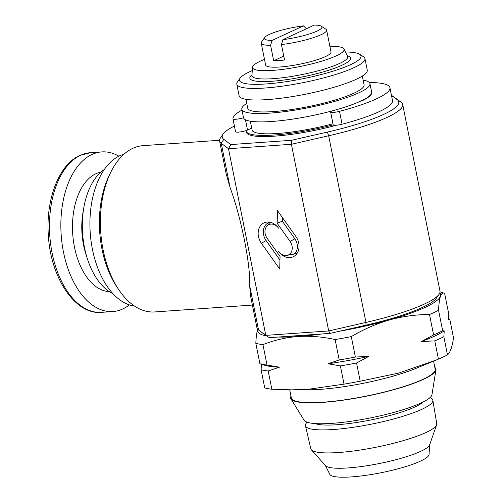 <?xml version="1.0" encoding="UTF-8"?>
<svg xmlns="http://www.w3.org/2000/svg" width="502" height="502" viewBox="0 0 502 502"><rect width="100%" height="100%" fill="white"/><g stroke="black" fill="none" stroke-linecap="round" stroke-linejoin="round"><path stroke-width="0.75" d="M360.863 101.04A4.003 0.703 -11.3 0 0 363.046 100.331A4.003 0.703 -11.3 0 0 363.197 100.256A65.342 11.483 -11.3 0 0 371.706 92.362A65.342 11.483 -11.3 0 0 371.668 92.205M369.328 82.504A80.013 14.062 168.7 0 1 389.928 87.706L392.501 100.582A80.013 14.062 168.7 0 1 379.142 111.676A80.013 14.062 168.7 0 1 342.082 124.22A6.67 1.173 168.7 0 1 333.202 124.866L330.63 111.99A6.67 1.173 168.7 0 1 331.747 111.067L332.042 110.929M389.928 87.706A80.013 14.062 168.7 0 1 376.569 98.8A80.013 14.062 168.7 0 1 339.509 111.35A6.67 1.173 168.7 0 1 330.63 111.99M429.9 397.691A64.959 11.414 168.7 0 1 432.843 400.289A64.959 11.414 168.7 0 1 399.893 417.2A64.959 11.414 168.7 0 1 333.51 429.499A64.959 11.414 168.7 0 1 305.442 425.746A64.959 11.414 168.7 0 1 307.161 422.22M432.843 400.289L436.746 423.657A64.206 11.282 168.7 0 1 436.627 424.799A64.206 11.282 168.7 0 1 401.449 441.158A64.206 11.282 168.7 0 1 338.561 452.522A64.206 11.282 168.7 0 1 311.372 449.83A64.206 11.282 168.7 0 1 310.82 448.819L305.442 425.746M436.627 424.799L429.618 444.897A53.337 9.375 168.7 0 1 400.395 458.483A53.337 9.375 168.7 0 1 348.15 467.927A53.337 9.375 168.7 0 1 325.566 465.693L311.372 449.83M429.718 444.615L429.034 454.505A50.658 8.904 168.7 0 1 402.397 467.582A50.658 8.904 168.7 0 1 351.551 476.9A50.658 8.904 168.7 0 1 329.795 474.334L325.365 465.467M434.82 367.382A74.076 13.021 168.7 0 1 435.912 369.892L431.971 394.672A65.342 11.483 168.7 0 1 390.481 413.303A65.342 11.483 168.7 0 1 320.985 423.77A65.342 11.483 168.7 0 1 304.093 420.224L290.934 398.858A74.076 13.021 168.7 0 1 290.978 396.122M435.912 369.892A74.076 13.021 168.7 0 1 388.874 391.008A74.076 13.021 168.7 0 1 310.085 402.874A74.076 13.021 168.7 0 1 290.934 398.858M118.892 156.178A80.013 46.284 86 0 0 101.737 151.911A80.013 46.284 86 0 0 91.922 154.484A80.013 46.284 86 0 0 62.066 243.602A80.013 46.284 86 0 0 112.975 311.535A80.013 46.284 86 0 0 122.789 308.962A80.013 46.284 86 0 0 129.359 304.902M104.265 169.55A65.473 37.876 86 0 0 96.296 177.024A65.473 37.876 86 0 0 83.451 241.518A65.473 37.876 86 0 0 113 293.714M272.065 40.411A29.336 5.158 168.7 0 1 264.673 37.512A29.336 5.158 168.7 0 1 303.403 25.866L272.065 40.411L270.597 45.318A33.339 5.861 168.7 0 1 261.241 43.147L265.614 65.034A33.339 5.861 -11.3 0 0 280.022 66.992A33.339 5.861 -11.3 0 0 314.17 60.654A33.339 5.861 -11.3 0 0 330.994 51.97L326.626 30.082A33.339 5.861 168.7 0 1 281.446 44.552L282.921 39.645L314.252 25.1A29.336 5.158 168.7 0 1 321.286 26.198A29.336 5.158 168.7 0 1 311.943 33.107A29.336 5.158 168.7 0 1 282.921 39.645M270.597 45.318L273.684 60.761A33.339 5.861 -11.3 0 0 278.735 60.554A33.339 5.861 -11.3 0 0 284.534 60.002L281.446 44.552M261.241 43.147A33.339 5.861 168.7 0 1 261.561 42.017L264.673 37.512M306.427 28.733L303.403 25.866M333.202 124.854A65.342 11.483 168.7 0 1 274.431 134.994A65.342 11.483 168.7 0 1 246.193 131.166A65.342 11.483 168.7 0 1 246.162 130.576M246.193 131.166L246.419 132.321A65.342 11.483 -11.3 0 0 274.663 136.155A65.342 11.483 -11.3 0 0 336.327 125.236M332.983 123.756A59.343 10.429 168.7 0 1 277.725 133.469A59.343 10.429 168.7 0 1 252.073 129.987L250.316 121.189M363.141 80.138A65.342 11.483 168.7 0 1 369.968 83.671A65.342 11.483 168.7 0 1 336.993 100.695A65.342 11.483 168.7 0 1 270.063 113.113A65.342 11.483 168.7 0 1 241.82 109.279A65.342 11.483 168.7 0 1 246.758 103.393M369.968 83.671L371.643 92.042A65.342 11.483 168.7 0 1 338.668 109.066A65.342 11.483 168.7 0 1 271.733 121.478A65.342 11.483 168.7 0 1 243.489 117.65L241.82 109.279M362.325 76.047L364.082 84.851A59.343 10.429 168.7 0 1 334.137 100.312A59.343 10.429 168.7 0 1 273.352 111.588A59.343 10.429 168.7 0 1 247.699 108.106L245.942 99.302M345.439 51.982A62.01 10.9 168.7 0 1 359.683 54.291L363.523 56.764A65.342 11.483 168.7 0 1 364.954 58.571A65.342 11.483 168.7 0 1 331.979 75.595A65.342 11.483 168.7 0 1 265.043 88.013A65.342 11.483 168.7 0 1 236.8 84.179A65.342 11.483 168.7 0 1 237.427 81.964L240.025 78.205A62.01 10.9 168.7 0 1 252.28 70.594M364.954 58.571L367.269 70.154A65.342 11.483 168.7 0 1 334.294 87.179A65.342 11.483 168.7 0 1 267.359 99.597A65.342 11.483 168.7 0 1 239.115 95.763L236.8 84.179M359.683 54.291A62.01 10.9 168.7 0 1 334.395 70.738A62.01 10.9 168.7 0 1 266.229 83.941A62.01 10.9 168.7 0 1 240.025 78.205M329.87 46.341A46.673 8.201 168.7 0 1 343.945 48.983A46.673 8.201 168.7 0 1 321.468 61.231A46.673 8.201 168.7 0 1 272.712 70.387A46.673 8.201 168.7 0 1 252.512 67.249A46.673 8.201 168.7 0 1 264.491 59.405M258.536 329.983L249.701 285.776L250.36 294.931L256.905 327.687A93.347 16.409 -11.3 0 0 258.536 329.983L265.79 335.374L328.71 330.95L365.952 322.422A93.347 16.409 -11.3 0 0 424.391 304.049A93.347 16.409 -11.3 0 0 439.081 294.272L436.483 298.031A90.015 15.819 168.7 0 1 422.32 307.462A90.015 15.819 168.7 0 1 365.971 325.177L330.059 333.397L269.386 337.664L265.79 335.374L228.492 148.718L221.238 143.321A93.347 16.409 168.7 0 1 219.606 141.031A93.347 16.409 168.7 0 1 220.503 137.862L223.095 134.103A90.015 15.819 -11.3 0 0 223.804 139.368L230.801 144.57L291.474 140.303L327.386 132.082A90.015 15.819 -11.3 0 0 397.189 99.672L391.466 95.418M234.415 126.046A90.015 15.819 -11.3 0 0 223.095 134.103M123.95 154.214L123.605 154.315A76.674 44.358 86 0 0 119.689 155.796A76.674 44.358 86 0 0 90.529 236.436A76.674 44.358 86 0 0 134.291 306.088L134.643 306.138M219.556 140.278L142.995 145.662A83.345 48.211 86 0 0 132.766 148.347A83.345 48.211 86 0 0 110.609 172.588A83.345 48.211 86 0 0 118.861 289.817A83.345 48.211 86 0 0 154.698 311.943L252.38 305.065M258.467 236.517A14.15 11.27 -114.9 0 0 261.373 243.238L279.721 269.053L280.047 256.415L267.114 238.218A9.431 7.511 65.1 0 1 265.175 233.737A9.431 7.511 65.1 0 1 266.725 226.308A9.431 7.511 65.1 0 1 278.585 228.178A14.15 11.27 -114.9 0 0 268.018 222.022A14.15 11.27 -114.9 0 0 258.467 236.517M270.063 222.248A12.362 9.845 -114.9 0 0 263.575 234.716A12.362 9.845 -114.9 0 0 266.116 240.59L279.953 260.055M391.434 95.261L401.042 102.151A93.347 16.409 168.7 0 1 402.679 104.447A93.347 16.409 168.7 0 1 387.092 117.393A93.347 16.409 168.7 0 1 328.653 135.766L291.411 144.287L228.492 148.718L230.801 144.57M438.422 359.118L434.782 340.883L421.429 341.517L433.59 334.941L429.511 314.522A103.349 18.166 -11.3 0 0 438.572 310.318L442.651 330.73L444.232 330.931L443.843 336.679L447.483 354.908A103.349 18.166 168.7 0 1 438.422 359.118L415.995 368.38A73.342 12.889 168.7 0 1 320.464 389.345A73.342 12.889 168.7 0 1 308.736 389.809L291.888 389.859L271.852 389.219A103.349 18.166 168.7 0 1 264.742 387.933L261.096 369.704L261.492 363.956M433.571 361.126L435.178 369.177A73.342 12.889 168.7 0 1 398.161 388.284A73.342 12.889 168.7 0 1 323.037 402.221A73.342 12.889 168.7 0 1 291.336 397.917L289.723 389.853M344.033 384.137L340.387 365.908L328.026 363.762L339.201 359.959L335.123 339.547A103.349 18.166 -11.3 0 0 351.293 336.622L355.378 357.035L368.725 356.407L356.564 362.984L360.204 381.213A103.349 18.166 168.7 0 1 344.033 384.137L308.46 389.263L291.888 389.853M351.293 336.622C363.385 329.406 376.048 323.865 389.288 320C402.604 316.354 416.007 314.528 429.511 314.522M436.37 359.972L398.776 373.049L360.204 381.213M262.941 344.623L267.026 365.042L279.388 367.188A98.015 17.225 168.7 0 1 264.535 365.199L259.91 363.755L255.832 343.337A103.349 18.166 -11.3 0 0 262.941 344.623C273.985 340.199 285.644 337.495 297.918 336.509C310.098 335.75 322.497 336.76 335.123 339.547M279.388 367.188L268.212 370.984L271.852 389.219M266.75 335.989A93.347 16.409 168.7 0 1 257.733 329.262C256.729 332.261 256.095 336.955 255.832 343.337M447.483 354.908C450.181 352.655 452.195 346.982 453.526 337.89L449.88 319.661L448.33 319.165M449.88 319.661L448.299 319.46L448.694 313.712L444.615 293.293C442.908 292.471 441.528 293.45 440.48 296.23A93.347 16.409 168.7 0 1 389.288 320A93.347 16.409 168.7 0 1 339.59 331.213M440.028 291.869L444.615 293.293M438.572 310.318C438.842 303.93 439.482 299.236 440.48 296.23A93.347 16.409 168.7 0 0 439.815 292.879M259.91 363.755A103.349 18.166 -11.3 0 0 267.026 365.042M268.212 370.984A103.349 18.166 168.7 0 1 261.096 369.704M339.201 359.959A103.349 18.166 -11.3 0 0 355.378 357.035M356.564 362.984A103.349 18.166 168.7 0 1 340.387 365.908M433.59 334.941A103.349 18.166 -11.3 0 0 442.651 330.73M443.843 336.679A103.349 18.166 168.7 0 1 434.782 340.883M321.907 333.968A93.347 16.409 168.7 0 1 297.918 336.509A93.347 16.409 168.7 0 1 278.252 337.043M444.232 330.931A98.015 17.225 168.7 0 1 421.429 341.517M368.725 356.407A98.015 17.225 168.7 0 1 328.026 363.762M249.701 285.776C250.655 264.843 241.186 217.441 230.073 187.528L226.151 173.786L219.606 141.031M439.081 294.272A93.347 16.409 -11.3 0 0 439.978 291.104L402.679 104.447M330.059 333.397L328.71 330.95L291.411 144.287L291.474 140.303M295.829 236.423L277.48 210.614L277.154 223.252L290.087 241.449A9.431 7.511 65.1 0 1 291.831 250.818A9.431 7.511 65.1 0 1 285.663 255.593A9.431 7.511 65.1 0 1 278.616 251.489A14.15 11.27 -114.9 0 0 296.406 254.288A14.15 11.27 -114.9 0 0 295.829 236.423M266.725 226.308L269.223 223.308A11.22 8.936 65.1 0 1 270.252 222.286M282.419 217.561L282.325 221.2L294.831 238.801A11.22 8.936 65.1 0 1 294.134 254.087L285.663 255.593M294.134 254.087A12.362 9.845 -114.9 0 0 297.554 252.581M282.325 221.2L277.154 223.252M110.609 172.588L109.078 175.75A79.027 45.72 86 0 0 116.903 286.906L118.861 289.817M321.286 26.198L325.892 29.166A33.339 5.861 168.7 0 1 326.626 30.082M273.684 60.761L283.749 56.086M251.697 128.104L247.517 130.049A6.67 1.173 168.7 0 1 240.289 131.926A6.67 1.173 168.7 0 1 235.551 131.737A6.67 1.173 168.7 0 1 235.551 131.719L232.984 118.88M243.508 117.732A6.67 1.173 168.7 0 1 236.731 119.175A6.67 1.173 168.7 0 1 232.978 118.861A6.67 1.173 168.7 0 1 232.978 118.842A80.013 14.062 168.7 0 1 241.989 110.145M342.082 124.22L339.509 111.35M423.042 402.014A57.059 10.027 168.7 0 1 337.288 424.711A57.059 10.027 168.7 0 1 315.156 423.575M83.363 210.489A53.337 30.854 86 0 0 86.576 256.108M100.889 172.148A60.008 34.713 86 0 0 95.782 173.792A60.008 34.713 86 0 0 73.148 238.688A60.008 34.713 86 0 0 109.298 291.612M101.58 312.338C75.614 315.105 50.821 278.447 48.393 235.94C45.506 199.771 58.859 164.587 79.768 155.482L90.347 152.708A80.013 46.284 86 0 0 80.527 155.287A80.013 46.284 86 0 0 50.671 244.405A80.013 46.284 86 0 0 101.58 312.338L112.975 311.535M343.945 48.983L347.591 56.287A48.826 8.578 168.7 0 1 324.085 69.107A48.826 8.578 168.7 0 1 273.082 78.676A48.826 8.578 168.7 0 1 251.948 75.4L251.948 75.52M347.328 55.753A51.399 9.036 168.7 0 1 331.627 69.289A51.399 9.036 168.7 0 1 272.046 81.242A51.399 9.036 168.7 0 1 251.991 74.804M327.386 132.082L328.653 135.766L365.952 322.422L365.971 325.177M230.073 187.528L221.238 143.321L223.804 139.368M266.116 240.59L261.373 243.238M294.831 238.801L290.087 241.449M397.189 99.672L401.042 102.151M247.517 130.049L245.459 119.765M252.512 67.249L251.948 75.4M366.698 97.934L366.761 98.254M90.347 152.708L101.737 151.911M235.551 131.737L232.978 118.861"/></g></svg>
